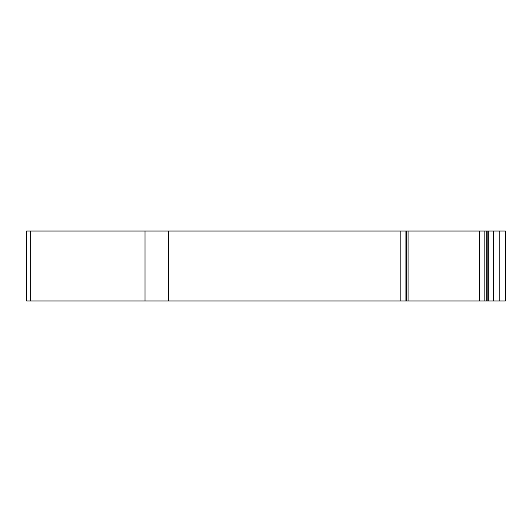 <?xml version="1.0" encoding="UTF-8"?>
<svg xmlns="http://www.w3.org/2000/svg" width="532" height="532" viewBox="0 0 532 532"><rect width="100%" height="100%" fill="white"/><g stroke="black" fill="none" stroke-linecap="round" stroke-linejoin="round"><path stroke-width="0.8" d="M145.017 300.979L406.475 300.979L406.441 231.021L26.6 231.021L26.6 300.979L26.6 231.021L26.6 300.979L145.017 300.979L145.017 231.021M484.133 300.979L406.475 300.979L406.475 231.021L484.133 231.021L484.133 300.979L505.4 300.979L505.4 231.021L499.787 231.021L499.787 300.979M487.146 300.979L487.146 231.021L484.133 231.021M487.146 231.021L488.203 231.021L488.203 300.979M499.787 231.021L488.203 231.021M406.348 300.979L406.348 231.021M408.077 231.021L408.077 300.979M486.7 231.021L486.7 300.979M479.305 300.979L479.305 231.021M400.809 300.979L400.809 231.021M168.544 300.979L168.544 231.021M30.238 231.021L30.238 300.979M405.916 300.979L405.916 231.021M493.31 231.021L493.31 300.979"/></g></svg>
